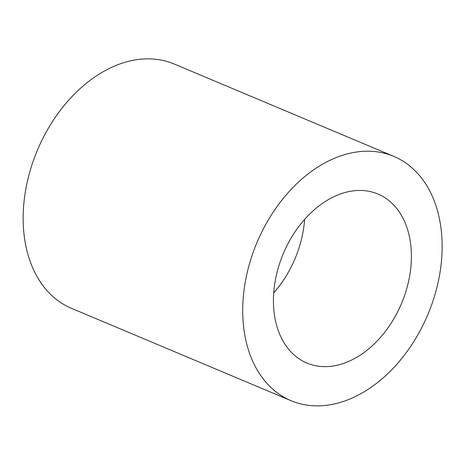<?xml version="1.0" encoding="UTF-8"?>
<svg xmlns="http://www.w3.org/2000/svg" width="465" height="465" viewBox="0 0 465 465"><rect width="100%" height="100%" fill="white"/><g stroke="black" fill="none" stroke-linecap="round" stroke-linejoin="round"><path stroke-width="0.7" d="M393.803 156.391L174.247 64.031A132.519 92.721 112.8 0 0 37.398 150.224A132.519 92.721 112.8 0 0 71.471 308.33L291.026 400.691A132.519 92.721 -67.2 0 1 256.953 242.591A132.519 92.721 -67.2 0 1 393.803 156.391A132.519 92.721 -67.2 0 1 439.617 274.769A132.519 92.721 -67.2 0 1 351.424 398.348A132.519 92.721 -67.2 0 1 291.026 400.691M273.711 292.898A91.681 64.147 112.8 0 0 304.633 219.393M348.645 361.427A91.681 64.147 -67.2 0 1 306.865 363.049A91.681 64.147 -67.2 0 1 283.29 253.669A91.681 64.147 -67.2 0 1 377.964 194.039A91.681 64.147 -67.2 0 1 409.659 275.931A91.681 64.147 -67.2 0 1 348.645 361.427"/></g></svg>
